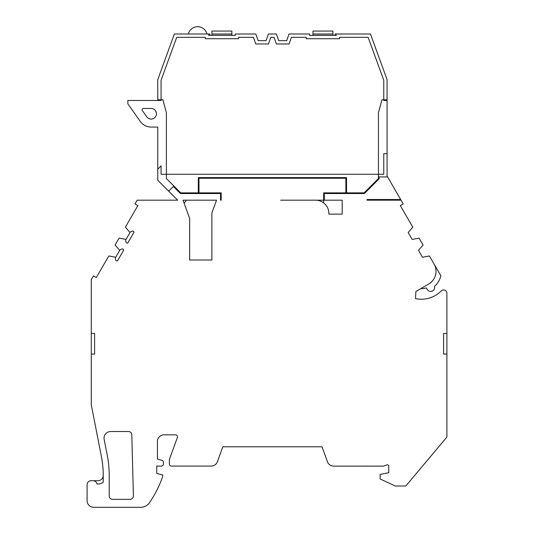 <?xml version="1.0" encoding="UTF-8"?>
<svg xmlns="http://www.w3.org/2000/svg" width="534" height="534" viewBox="0 0 534 534"><rect width="100%" height="100%" fill="white"/><g stroke="black" fill="none" stroke-linecap="round" stroke-linejoin="round"><path stroke-width="0.8" d="M206.992 34.002A9.645 9.645 0 0 0 188.282 34.002M198.301 193.535L198.301 192.874L180.726 192.874L166.394 178.543L166.394 112.794L162.917 99.811L157.75 99.811L157.75 79.659L174.371 34.002L209.935 34.002L209.935 35.398L211.925 35.398L211.925 31.052L231.869 31.052L231.869 35.398L235.194 35.398L235.194 34.002L255.799 34.002L258.122 40.651L266.099 40.651L258.122 40.651M286.711 40.651L278.735 40.651L286.711 40.651L289.034 34.002L309.64 34.002L309.64 35.398L312.964 35.398L312.964 31.052L332.909 31.052L332.909 35.398L335.032 35.398L335.032 34.002L370.462 34.002L387.083 79.659L387.083 100.479L383.759 100.479L383.759 80.247L368.133 37.327L339.551 37.327L339.551 38.722L306.316 38.722L306.316 37.327L291.39 37.327L289.068 43.975L276.372 43.975L274.049 37.327L270.785 37.327L268.462 43.975L255.766 43.975L253.443 37.327L238.518 37.327L238.518 38.722L205.283 38.722L205.283 37.327L176.701 37.327L161.074 80.247L161.074 100.479L127.84 100.479L127.84 103.803L140.228 121.418A13.297 13.297 0 0 0 151.109 127.065L157.75 127.065L157.75 180.245L177.695 200.183L137.145 200.183L134.989 203.928L137.865 205.59L125.403 227.177L130.002 232.53A3.324 3.324 0 0 1 133.233 231.182L134.061 232.15L127.719 243.13L126.471 242.89A3.324 3.324 0 0 1 126.024 239.426L119.089 238.111L115.097 245.019L119.703 250.373A3.324 3.324 0 0 1 122.927 249.031L123.761 249.992L117.42 260.972L116.172 260.739A3.324 3.324 0 0 1 115.718 257.268L108.782 255.96L96.32 277.546L93.443 275.884L91.281 279.629L91.281 333.463L94.605 333.463L94.605 354.069L91.281 354.069L91.281 404.845L101.36 456.27A99.711 99.711 0 0 1 103.229 475.46L103.229 482.242A8.571 8.571 0 0 1 97.976 484.038L97.008 484.038A3.992 3.992 0 0 0 93.076 480.713L97.976 480.713A5.247 5.247 0 0 0 103.229 475.46M208.607 34.002L208.607 35.398L235.194 35.398M309.64 35.398L336.233 35.398L336.233 34.002M198.301 192.874L198.301 177.582L346.533 177.582L346.533 192.874L364.108 192.874L378.439 178.543L378.439 112.794L381.917 99.811L387.083 99.811M278.735 40.651L276.405 34.002L268.428 34.002L266.099 40.651M312.964 34.002L332.909 34.002M211.925 34.002L231.869 34.002M434.336 264.497L440.837 275.764A19.945 19.945 0 0 1 434.529 286.337A3.992 3.992 0 0 1 427.247 289.448L426.346 287.893A17.282 17.282 0 0 1 420.852 288.607L415.873 291.524L415.505 298.599L415.873 291.524L428.795 283.948A14.625 14.625 0 0 0 434.322 264.504L429.403 255.96L422.467 257.268L418.482 250.373L423.088 245.019L419.103 238.111L412.161 239.426L408.183 232.53L412.789 227.177L400.32 205.59L403.203 203.928L401.041 200.183L367.012 200.183L367.012 199.522L400.654 199.522L387.083 176.006L387.083 153.652L383.759 153.652L383.759 174.258L161.074 174.258L161.074 165.86L157.75 169.185M156.422 113.769A5.32 5.32 0 0 0 151.109 108.455L143.426 108.455A1.328 1.328 0 0 0 142.338 110.545L146.757 116.833A5.32 5.32 0 0 0 156.422 113.769M104.037 438.167A6.648 6.648 0 0 1 110.685 431.525L128.48 431.525A3.324 3.324 0 0 1 131.805 434.756L133.407 495.912A3.324 3.324 0 0 1 130.082 499.323L112.534 499.323A3.324 3.324 0 0 1 109.21 495.999L109.21 475.454A105.692 105.692 0 0 0 107.234 455.115L104.163 439.449A6.648 6.648 0 0 1 104.037 438.167M93.076 480.713L91.08 480.713A3.992 3.992 0 0 0 87.095 484.698L87.095 500.652A6.648 6.648 0 0 0 93.744 507.3L140.729 507.3A10.633 10.633 0 0 0 149.507 502.668A110.091 110.091 0 0 0 162.737 476.328L162.737 475L156.756 473.398L156.756 466.089L161.408 466.089A1.996 1.996 0 0 0 163.404 464.093L163.404 462.217A1.996 1.996 0 0 0 161.922 460.295L157.423 459.086L157.423 441.478A6.648 6.648 0 0 1 164.065 434.83L175.499 434.83A1.996 1.996 0 0 1 177.375 437.506L169.385 459.46L169.385 464.079A1.996 1.996 0 0 0 171.381 466.075L211.157 466.075A6.648 6.648 0 0 0 217.405 461.696L222.832 446.798L322.002 446.798L327.449 461.763A6.648 6.648 0 0 0 333.697 466.135L364.882 466.135A14.158 14.158 0 0 1 367.532 466.135L383.525 466.135L386.956 464.887A1.328 1.328 0 0 1 388.745 466.135L388.745 472.717L380.101 474.412L380.101 478.938L395.28 486.013L405.813 486.013L446.905 437.039L446.905 354.069L443.58 354.069L443.58 333.463L443.58 354.069M198.968 177.582L198.968 192.874L221.183 192.874L221.183 200.183L220.522 200.183L220.522 193.535L180.445 193.535L173.376 186.466L173.844 185.992M315.574 200.183A13.297 13.297 0 0 1 328.871 213.48L328.871 214.141L328.871 213.48A13.297 13.297 0 0 0 323.651 202.92L323.651 200.183L315.574 200.183M189.657 260.011L189.657 218.446L183.015 200.183L216.53 200.183L211.878 212.966L211.878 260.011L189.657 260.011L211.878 260.011M415.505 298.599A27.895 27.895 0 0 0 441.217 290.95A3.324 3.324 0 0 1 446.905 293.293L446.905 354.069M126.024 239.426L130.002 232.53M115.718 257.268L119.703 250.373M186.373 200.183L184.157 203.327M91.281 354.069L91.281 333.463M329.531 214.141L342.167 214.141L342.167 200.183L342.167 214.141L338.463 214.141M422.467 257.268L418.482 250.373M412.468 226.623L400.32 205.59M412.161 239.426L408.183 232.53M94.605 354.069L94.605 333.463M443.58 333.463L446.905 333.463M342.167 200.183L324.312 200.183L324.312 193.535L364.388 193.535L379.107 178.817L379.107 176.921L387.611 176.921M324.312 200.183L323.651 200.183L323.651 192.874L345.872 192.874L345.872 177.582M198.968 178.249L345.872 178.249M168.671 191.165L173.376 186.466M323.651 200.183L280.677 200.183M221.183 192.874L221.183 200.183L220.522 200.183M378.439 176.921L379.107 176.921M346.533 192.874L346.533 193.535M400.654 199.522L401.041 200.183M387.083 153.652L387.083 100.479M157.75 99.811L157.75 100.479M211.925 34.069L231.869 34.069M312.964 34.069L332.909 34.069"/></g></svg>
